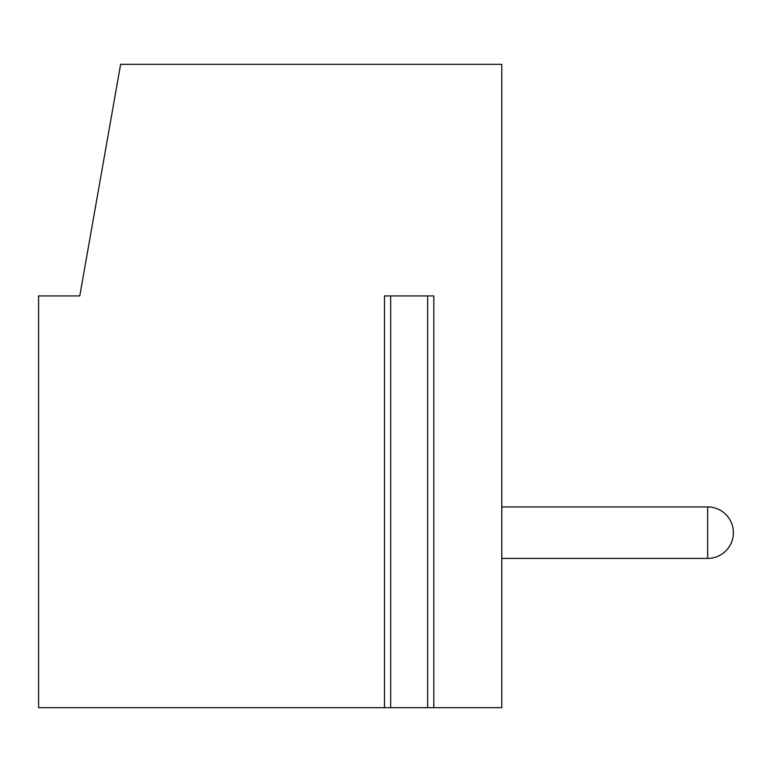 <?xml version="1.0" encoding="UTF-8"?>
<svg xmlns="http://www.w3.org/2000/svg" width="772" height="772" viewBox="0 0 772 772"><rect width="100%" height="100%" fill="white"/><g stroke="black" fill="none" stroke-linecap="round" stroke-linejoin="round"><path stroke-width="1.16" d="M433.816 707.663L433.816 295.937L384.504 295.937L384.504 707.663L38.6 707.663L38.6 295.937L79.777 295.937L120.615 64.337L501.8 64.337L501.8 707.663L384.504 707.663M501.8 558.417L707.663 558.417A25.737 25.737 180 0 0 733.4 532.68A25.737 25.737 180 0 1 707.663 558.417L501.8 558.417L707.663 558.417A25.737 25.737 180 0 0 733.4 532.68A25.737 25.737 180 0 1 707.663 558.417L501.8 558.417L707.663 558.417A25.737 25.737 180 0 0 733.4 532.68A25.737 25.737 -0 0 0 707.663 506.943L707.663 558.417M501.8 506.943L707.663 506.943M427.64 295.937L427.64 707.663M390.68 295.937L390.68 707.663"/></g></svg>
